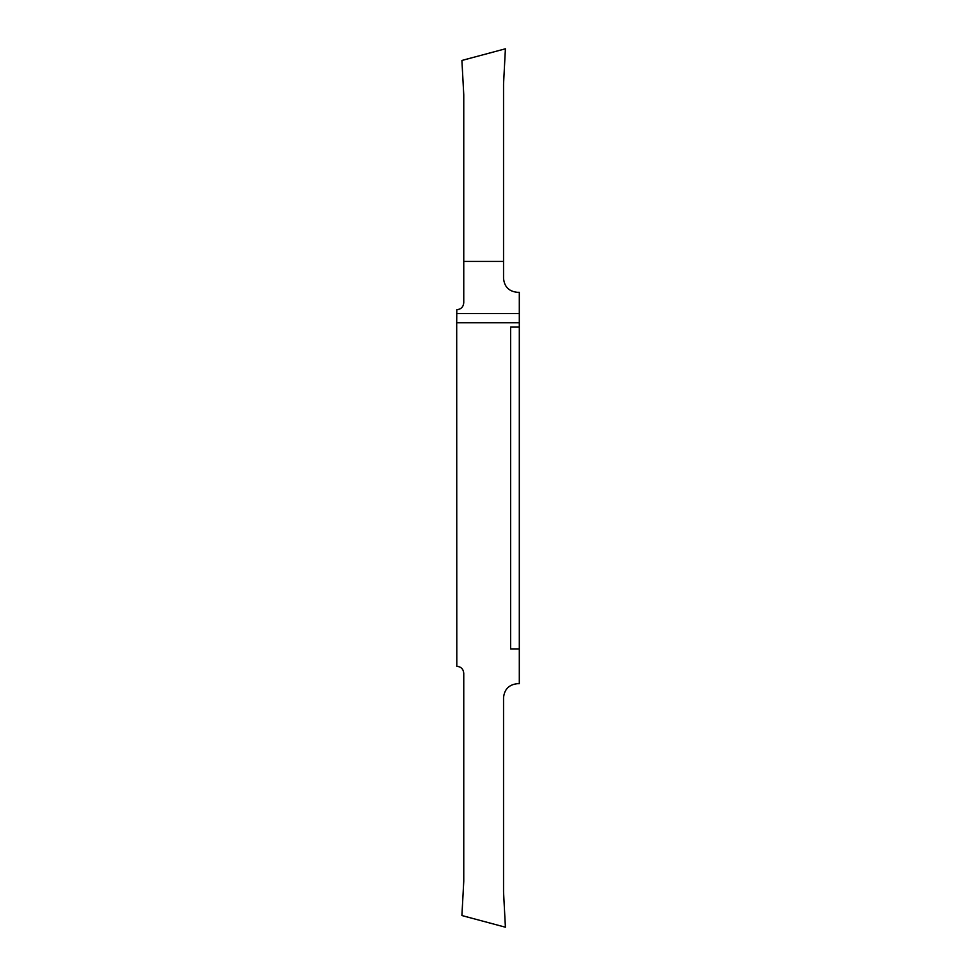<?xml version="1.0" encoding="UTF-8"?>
<svg xmlns="http://www.w3.org/2000/svg" width="976" height="976" viewBox="0 0 976 976"><rect width="100%" height="100%" fill="white"/><g stroke="black" fill="none" stroke-linecap="round" stroke-linejoin="round"><path stroke-width="1.46" d="M519.305 453.645L519.305 391.901L519.305 453.645M519.305 322.739L456.695 322.739L456.805 309.709C461.026 309.294 463.344 306.976 463.759 302.755L463.759 261.409L503.543 261.409L503.543 278.404C504.372 286.859 509.008 291.495 517.463 292.312L519.305 292.312L519.305 327.106L510.607 327.106L510.607 648.894L519.305 648.894L519.305 327.106M519.305 648.894L519.305 683.688L517.463 683.688C509.069 684.566 504.433 689.202 503.543 697.596L503.543 891.918L505.397 927.2L461.904 915.549L463.759 881.255L463.759 673.245C463.344 669.024 461.026 666.706 456.805 666.291L456.695 322.739M519.305 584.099L519.305 522.355L519.305 584.099M463.759 261.409L463.759 94.745L461.904 60.451L505.397 48.8L503.543 84.082L503.543 261.409M456.695 313.577L519.305 313.577"/></g></svg>
